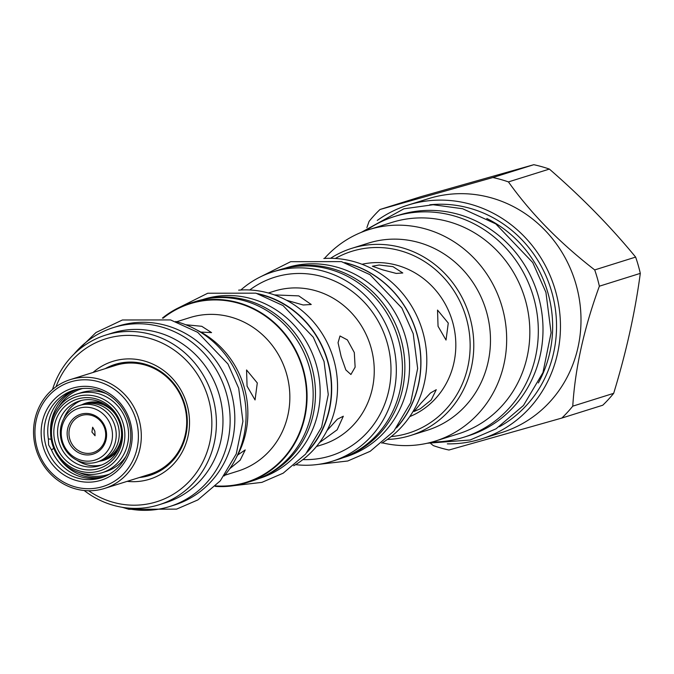 <?xml version="1.0" encoding="UTF-8"?>
<svg xmlns="http://www.w3.org/2000/svg" width="674" height="674" viewBox="0 0 674 674"><rect width="100%" height="100%" fill="white"/><g stroke="black" fill="none" stroke-linecap="round" stroke-linejoin="round"><path stroke-width="1.01" d="M105.228 368.644A58.149 54.611 72.6 0 1 114.993 364.432A58.149 54.611 72.6 0 1 116.358 364.019A58.149 54.611 72.6 0 1 184.718 404.307A58.149 54.611 72.6 0 1 149.788 475.406A58.149 54.611 72.6 0 1 148.415 475.819A58.149 54.611 72.6 0 1 139.366 477.521M93.029 372.469A61.73 57.964 72.6 0 1 114.201 360.952A61.73 57.964 72.6 0 1 186.993 404.493A61.73 57.964 72.6 0 1 148.229 479.618A61.73 57.964 72.6 0 1 127.167 481.346M56.043 386.724A85.362 80.164 72.6 0 1 107.688 338.238A85.362 80.164 72.6 0 1 208.35 398.444A85.362 80.164 72.6 0 1 154.742 502.341A85.362 80.164 72.6 0 1 88.665 490.765M52.505 389.496A88.934 83.517 72.6 0 1 105.776 335.054A88.934 83.517 72.6 0 1 107.874 334.43A88.934 83.517 72.6 0 1 212.42 396.042A88.934 83.517 72.6 0 1 158.997 504.784A88.934 83.517 72.6 0 1 156.899 505.407A88.934 83.517 72.6 0 1 84.174 490.504M105.776 335.054L112.347 332.998A88.934 83.517 72.6 0 1 114.437 332.375A88.934 83.517 72.6 0 1 218.991 393.987A88.934 83.517 72.6 0 1 165.56 502.72L158.997 504.784M175.67 321.49A93.796 88.083 72.6 0 1 224.122 476.012M196.682 329.923A88.934 83.517 72.6 0 1 236.557 457.098M247.072 386.168L246.558 369.959L257.291 382.958L255.05 399.952L247.072 386.168M237.711 454.984L245.226 449.929L240.155 460.207L229.783 468.683M185.738 324.75L201.762 326.3L211.569 332.611L200.835 332.071M162.434 318.077A94.082 88.353 72.6 0 1 190.043 303.241A94.082 88.353 72.6 0 1 192.258 302.584A94.082 88.353 72.6 0 1 302.862 367.76A94.082 88.353 72.6 0 1 246.339 482.786A94.082 88.353 72.6 0 1 244.123 483.452A94.082 88.353 72.6 0 1 215.208 486.375M190.043 303.241L196.134 301.329A94.082 88.353 72.6 0 1 198.358 300.671A94.082 88.353 72.6 0 1 308.953 365.847A94.082 88.353 72.6 0 1 252.438 480.882L246.339 482.786M205.974 298.894A93.796 88.083 72.6 0 1 310.916 363.943A93.796 88.083 72.6 0 1 261.9 477.259M258.917 478.548L259.616 478.329A93.796 88.083 72.6 0 0 315.963 363.648A93.796 88.083 72.6 0 0 205.705 298.666A93.796 88.083 -107.4 0 0 203.489 299.323L202.79 299.542M257.417 293.594A94.082 88.353 72.6 0 1 327.109 358.863A94.082 88.353 72.6 0 1 307.159 452.246M309.459 449.263A93.796 88.083 -107.4 0 0 261.007 294.732M238.655 290.149A94.082 88.353 72.6 0 1 332.973 357.026A94.082 88.353 72.6 0 1 293.721 465.776M341.179 356.664L338.053 342.704L339.999 335.989L347.396 339.915L354.305 352.544L355.131 367.153L350.91 374.508L345.838 369.925L341.179 356.664M326.983 430.635L337.312 419.253L343.319 416.22L337.168 429.785L319.51 442.624M274.36 294.9L298.767 295.886L311.253 304.488L303.199 304.993L286.425 300.225M295.6 464.656A99.23 93.189 -107.4 0 0 329.94 461.934A99.23 93.189 -107.4 0 0 332.274 461.243A99.23 93.189 -107.4 0 0 391.889 339.915A99.23 93.189 -107.4 0 0 275.236 271.167A99.23 93.189 -107.4 0 0 272.903 271.866A99.23 93.189 -107.4 0 0 240.837 290.005M332.274 461.243L338.373 459.331A99.23 93.189 -107.4 0 0 397.98 338.003A99.23 93.189 -107.4 0 0 281.336 269.263A99.23 93.189 -107.4 0 0 278.994 269.954L272.903 271.866M284.757 268.362A99.086 93.054 72.6 0 1 400.053 335.997A99.086 93.054 72.6 0 1 344.018 457.343M343.1 457.697L345.594 456.913A99.086 93.054 72.6 0 0 405.125 335.762A99.086 93.054 72.6 0 0 288.641 267.115A99.086 93.054 -107.4 0 0 286.307 267.814L283.813 268.597M396.523 427.864A99.23 93.189 -107.4 0 0 416.119 330.959A99.23 93.189 -107.4 0 0 344.7 262.59M397.727 426.263A99.086 93.054 -107.4 0 0 346.604 263.205M381.72 443.155A99.23 93.189 -107.4 0 0 421.983 329.114A99.23 93.189 -107.4 0 0 323.815 258.487M362.014 264.275A80.071 75.193 72.6 0 1 451.934 319.729A80.071 75.193 72.6 0 1 409.775 416.591M438.049 326.275L437.527 310.074L448.269 323.073L446.028 340.058L438.049 326.275M420.989 403.178L430.534 392.95L436.272 389.69L431.208 399.968L420.273 408.789L414.013 411.502L420.989 403.178M382.765 269.87L372.36 266.23L379.108 265.017L392.984 266.66L402.791 272.978L396.211 273.425L382.765 269.87M335.332 258.471A95.228 89.431 72.6 0 1 466.231 317.858A95.228 89.431 72.6 0 1 391.181 436.592M330.58 258.294A98.084 92.111 72.6 0 1 351.777 248.335A98.084 92.111 72.6 0 1 469.753 316.831A98.084 92.111 72.6 0 1 410.466 435.522A98.084 92.111 72.6 0 1 387.382 439.448M410.466 435.522L427.164 430.29A98.084 92.111 72.6 0 0 486.451 311.599A98.084 92.111 -107.4 0 0 368.467 243.103L351.777 248.335M324.455 258.445A110.814 104.066 -107.4 0 1 368.838 229.649A110.814 104.066 -107.4 0 1 502.122 307.032A110.814 104.066 72.6 0 1 435.143 441.125A110.814 104.066 72.6 0 1 382.259 442.826M435.143 441.125L458.32 433.854A110.814 104.066 72.6 0 0 525.29 299.762A110.814 104.066 -107.4 0 0 392.007 222.386L368.838 229.649M394.433 216.531L399.126 215.057A115.675 108.632 -107.4 0 1 401.847 214.248A115.675 108.632 72.6 0 1 537.827 294.378A115.675 108.632 72.6 0 1 468.337 435.808L463.653 437.283A115.675 108.632 72.6 0 0 533.142 295.852A115.675 108.632 72.6 0 0 397.163 215.714A115.675 108.632 -107.4 0 0 394.433 216.531A115.675 108.632 -107.4 0 0 366.033 230.575M432.312 441.967A115.675 108.632 -107.4 0 0 460.923 438.092A115.675 108.632 72.6 0 0 463.653 437.283M486.78 218.477A115.818 108.767 -107.4 0 1 547.895 292.819A115.818 108.767 72.6 0 1 538.349 382.958M499.358 426.735A118.388 111.176 72.6 0 0 551.677 291.699A118.388 111.176 -107.4 0 0 429.768 204.795M377.263 220.44A122.542 115.077 72.6 0 1 408.04 205.073A122.542 115.077 72.6 0 1 555.427 290.637A122.542 115.077 72.6 0 1 481.362 438.917A122.542 115.077 72.6 0 1 447.325 443.871M408.04 205.073L428.58 198.628A122.542 115.077 -107.4 0 1 575.967 284.201A122.542 115.077 72.6 0 1 501.903 432.481L481.362 438.917M594.704 269.92L635.633 257.089A139.838 131.32 72.6 0 1 638.194 265.16A139.838 131.32 72.6 0 1 640.3 273.366L599.371 286.197A139.838 131.32 72.6 0 0 597.274 277.991A139.838 131.32 -107.4 0 0 594.704 269.92C559.487 242.615 530.741 213.279 508.449 181.913A139.838 131.32 -107.4 0 0 492.863 177.532L379.993 209.496A139.838 131.32 -107.4 0 0 369.074 221.384L366.875 227.635M379.993 209.496L420.921 196.665L533.791 164.7A139.838 131.32 72.6 0 1 549.377 169.081C581.831 197.255 610.585 226.59 635.633 257.089M492.863 177.532L533.791 164.7M640.3 273.366C635.127 312.197 626.256 352.182 613.677 393.33A139.838 131.32 72.6 0 1 602.758 405.226L561.838 418.057L448.96 450.021A139.838 131.32 72.6 0 1 433.374 445.632L430.821 443.618M599.371 286.197C584.038 328.213 575.158 368.206 572.757 406.161L613.677 393.33M572.757 406.161A139.838 131.32 72.6 0 1 561.838 418.057M508.449 181.913L549.377 169.081M106.121 368.366A58.048 54.518 72.6 0 1 115.439 364.398A58.048 54.518 72.6 0 1 116.813 363.985A58.048 54.518 72.6 0 1 126.678 362.208M160.648 470.553A58.048 54.518 72.6 0 1 150.176 475.178A58.048 54.518 72.6 0 1 148.811 475.591A58.048 54.518 72.6 0 1 140.259 477.243M104.495 488.456L149.881 474.226A57.054 53.575 72.6 0 0 184.154 404.476A57.054 53.575 72.6 0 0 117.082 364.946A57.054 53.575 -107.4 0 0 115.743 365.35L70.357 379.58A57.054 53.575 72.6 0 1 71.697 379.184A57.054 53.575 72.6 0 1 138.76 418.706A57.054 53.575 72.6 0 1 104.495 488.456A57.054 53.575 72.6 0 1 103.147 488.861A57.054 53.575 72.6 0 1 36.084 449.331A57.054 53.575 72.6 0 1 70.357 379.58M101.766 486.889A54.763 51.426 72.6 0 1 37.188 448.269A54.763 51.426 72.6 0 1 71.579 381.61A54.763 51.426 72.6 0 1 136.156 420.239A54.763 51.426 72.6 0 1 101.766 486.889M99.954 480.57A48.183 45.251 -107.4 0 0 130.217 421.924A48.183 45.251 -107.4 0 0 73.39 387.938A48.183 45.251 -107.4 0 0 43.128 446.584A48.183 45.251 -107.4 0 0 99.954 480.57M100.072 478.136A45.899 43.102 -107.4 0 0 101.151 477.815A45.899 43.102 -107.4 0 0 128.726 421.697A45.899 43.102 -107.4 0 0 74.772 389.901A45.899 43.102 -107.4 0 0 73.693 390.221A45.899 43.102 -107.4 0 0 46.118 446.34A45.899 43.102 -107.4 0 0 100.072 478.136M102.979 477.192A45.899 43.102 -107.4 0 1 51.485 449.929L48.621 444.924L48.385 439.119A45.899 43.102 -107.4 0 1 75.539 389.69M48.351 438.917L51.165 439.195M53.735 448.261L51.51 449.996M76.962 389.345A45.899 43.102 -107.4 0 0 50.542 431.79M58.419 456.905A45.899 43.102 -107.4 0 0 104.344 476.67M121.59 434.915A29.597 27.794 72.6 0 1 102.541 460.3A29.597 27.794 72.6 0 1 101.841 460.502A29.597 27.794 72.6 0 1 101.336 460.645M83.643 404.215A29.597 27.794 72.6 0 1 84.831 403.81A29.597 27.794 72.6 0 1 85.522 403.608A29.597 27.794 72.6 0 1 114.959 413.769M79.414 405.512L82.439 404.56A29.597 27.794 72.6 0 1 83.129 404.358A29.597 27.794 72.6 0 1 117.925 424.856A29.597 27.794 72.6 0 1 100.148 461.05L97.123 461.993A29.597 27.794 72.6 0 1 96.424 462.204A29.597 27.794 72.6 0 1 61.629 441.697A29.597 27.794 72.6 0 1 79.414 405.512A29.597 27.794 72.6 0 1 80.105 405.301A29.597 27.794 72.6 0 1 114.9 425.808A29.597 27.794 72.6 0 1 97.123 461.993M79.389 408.124A27.12 25.469 72.6 0 1 111.37 427.257A27.12 25.469 72.6 0 1 94.335 460.266A27.12 25.469 72.6 0 1 62.353 441.133A27.12 25.469 72.6 0 1 79.389 408.124M92.616 454.259A20.877 19.605 -107.4 0 0 105.725 428.849A20.877 19.605 -107.4 0 0 81.107 414.131A20.877 19.605 -107.4 0 0 67.998 439.541A20.877 19.605 -107.4 0 0 92.616 454.259M92.692 452.743A19.445 18.265 -107.4 0 0 93.147 452.599A19.445 18.265 -107.4 0 0 104.832 428.824A19.445 18.265 -107.4 0 0 81.967 415.353A19.445 18.265 -107.4 0 0 81.512 415.496A19.445 18.265 -107.4 0 0 69.826 439.271A19.445 18.265 -107.4 0 0 92.692 452.743M91.934 432.068L92.641 427.215L94.84 431.158L95.059 435.749L91.934 432.068M82.616 388.494A44.897 42.159 -107.4 0 0 82.506 388.527A44.897 42.159 -107.4 0 0 81.444 388.839A44.897 42.159 -107.4 0 0 58.621 407.147M79.128 472.525A44.897 42.159 -107.4 0 0 107.25 474.833A44.897 42.159 -107.4 0 0 108.312 474.521A44.897 42.159 -107.4 0 0 109.474 474.134M106.214 393.608A41.325 38.806 72.6 0 0 82.312 392.327A41.325 38.806 -107.4 0 0 81.343 392.622L77.215 393.911A41.325 38.806 72.6 0 1 78.192 393.624A41.325 38.806 72.6 0 1 126.763 422.253A41.325 38.806 72.6 0 1 101.943 472.769A41.325 38.806 72.6 0 1 100.965 473.064A41.325 38.806 72.6 0 1 52.395 444.436A41.325 38.806 72.6 0 1 77.215 393.911M125.92 456.466A41.325 38.806 72.6 0 1 106.071 471.48L101.943 472.769M77.468 396.447A38.848 36.48 72.6 0 1 123.275 423.845A38.848 36.48 72.6 0 1 98.876 471.126A38.848 36.48 72.6 0 1 53.069 443.719A38.848 36.48 72.6 0 1 77.468 396.447M78.15 398.831A36.362 34.147 72.6 0 1 121.034 424.477A36.362 34.147 72.6 0 1 98.193 468.733A36.362 34.147 72.6 0 1 55.31 443.088A36.362 34.147 72.6 0 1 78.15 398.831M80.24 400.769A33.885 31.821 72.6 0 1 120.073 424.241A33.885 31.821 72.6 0 1 99.718 465.675A33.885 31.821 72.6 0 1 98.918 465.919A33.885 31.821 72.6 0 1 59.085 442.439A33.885 31.821 72.6 0 1 79.439 401.005A33.885 31.821 72.6 0 1 80.24 400.769M81.47 400.449A33.885 31.821 -107.4 0 0 63.845 418.503M76.92 460.216A33.885 31.821 -107.4 0 0 101.698 464.976M99.6 461.218A29.959 28.131 -107.4 0 0 103.13 460.477A29.959 28.131 -107.4 0 0 103.838 460.266A29.959 28.131 -107.4 0 0 118.354 449.196M104.15 403.894A29.959 28.131 -107.4 0 0 86.617 402.884A29.959 28.131 -107.4 0 0 85.918 403.094A29.959 28.131 -107.4 0 0 81.891 404.737M169.595 506.553A93.796 88.083 72.6 0 0 225.942 391.872A93.796 88.083 72.6 0 0 115.675 326.89A93.796 88.083 -107.4 0 0 113.468 327.556L118.152 326.081A93.796 88.083 -107.4 0 1 120.368 325.424A93.796 88.083 72.6 0 1 230.626 390.406A93.796 88.083 72.6 0 1 174.28 505.087L169.595 506.553A93.796 88.083 72.6 0 1 167.379 507.21A93.796 88.083 -107.4 0 1 121.943 507.244M113.468 327.556A93.796 88.083 -107.4 0 0 73.955 354.187M176.655 321.751L189.815 317.623A80.425 75.53 72.6 0 1 191.711 317.058A80.425 75.53 72.6 0 1 286.256 372.781A80.425 75.53 72.6 0 1 237.939 471.109L224.779 475.237M163.083 318.195A93.585 87.881 72.6 0 1 192.393 303.064A93.585 87.881 72.6 0 1 302.752 369.066A93.585 87.881 72.6 0 1 243.988 482.972A93.585 87.881 72.6 0 1 215.672 485.912M268.345 292.996L274.208 291.16A80.425 75.53 72.6 0 1 276.104 290.595A80.425 75.53 72.6 0 1 370.649 346.318A80.425 75.53 72.6 0 1 322.341 444.655L316.477 446.491M249.734 289.98A93.585 87.881 72.6 0 1 276.795 276.601A93.585 87.881 72.6 0 1 387.154 342.603A93.585 87.881 72.6 0 1 328.381 456.509A93.585 87.881 72.6 0 1 302.921 459.592M150.176 475.178L152.813 474.353M115.439 364.398L118.076 363.572M84.831 403.81L90.156 402.142M102.541 460.3L107.865 458.623M82.531 388.502L81.444 388.839M109.399 474.184L108.312 474.521M427.274 443.239L470.123 440.004L496.072 428.79L523.454 405.495L542.958 372.596L551.088 332.754L545.923 292.331L532.755 262.565L495.778 223.886L462.634 208.738L433.155 204.736L403.903 208.805L361.171 232.412M123.334 507.615L128.869 509.3L176.58 509.123L197.861 499.923L220.305 480.832L236.271 453.897L242.926 421.317L238.706 388.275L227.938 363.96L197.701 332.324L170.564 319.923L122.415 319.982L96.003 332.509L74.881 353.092M234.139 485.625L261.916 482.365L283.19 473.173L305.642 454.082L321.608 427.148L328.263 394.56L324.042 361.517L313.275 337.202L283.038 305.575L255.901 293.165L207.752 293.232L178.408 307.883M318.195 464.411L347.776 460.991L370.178 451.302L393.818 431.2L410.643 402.816L417.653 368.484L413.204 333.655L401.856 308.018L369.992 274.689L341.398 261.613L290.696 261.681L259.532 277.3"/></g></svg>
